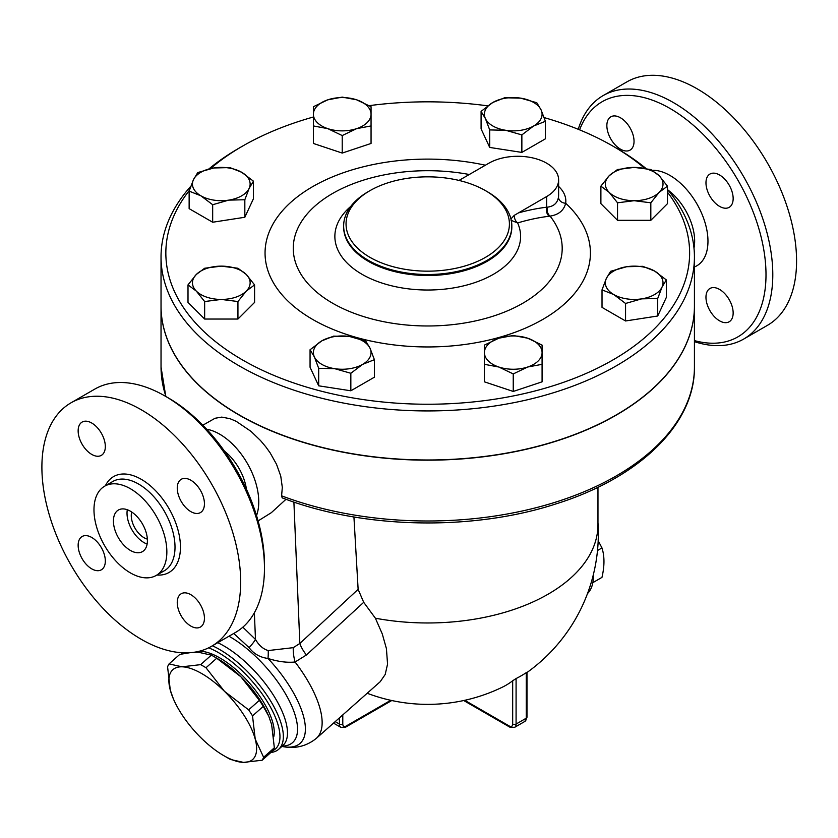<?xml version="1.0" encoding="UTF-8"?>
<svg xmlns="http://www.w3.org/2000/svg" width="838" height="838" viewBox="0 0 838 838"><rect width="100%" height="100%" fill="white"/><g stroke="black" fill="none" stroke-linecap="round" stroke-linejoin="round"><path stroke-width="1.26" d="M579.603 129.848A135.756 78.374 60 0 1 670.002 108.458A135.756 78.374 60 0 1 765.209 260.042A135.756 78.374 60 0 1 694.43 340.595M719.559 320.828A19.222 11.093 60 0 1 707 303.89A19.222 11.093 60 0 1 709.954 288.481A19.222 11.093 60 0 1 719.559 289.435A19.222 11.093 60 0 1 732.119 306.373A19.222 11.093 60 0 1 729.175 321.771A19.222 11.093 60 0 1 719.559 320.828M733.156 198.533A19.222 11.093 60 0 1 729.175 207.332A19.222 11.093 60 0 1 714.364 202.178A19.222 11.093 60 0 1 705.973 182.841A19.222 11.093 60 0 1 709.954 174.042A19.222 11.093 60 0 1 724.765 179.185A19.222 11.093 60 0 1 733.156 198.533M620.455 117.77A19.222 11.093 60 0 1 633.004 134.709A19.222 11.093 60 0 1 630.061 150.107A19.222 11.093 60 0 1 620.455 149.154A19.222 11.093 60 0 1 607.896 132.215A19.222 11.093 60 0 1 610.839 116.817A19.222 11.093 60 0 1 620.455 117.77M694.43 341.642A140.554 81.15 -120 0 0 743.694 339.055A140.554 81.15 -120 0 0 765.23 226.428A140.554 81.15 -120 0 0 673.406 102.571A140.554 81.15 -120 0 0 603.119 95.605A140.554 81.15 -120 0 0 578.241 129.293M603.13 95.605L626.908 81.873A140.554 81.15 60 0 1 697.185 88.838A140.554 81.15 60 0 1 789.008 212.695A140.554 81.15 60 0 1 767.472 325.322M264.462 568.195L264.462 564.278A135.756 78.374 -120 0 0 168.469 398.008L165.076 396.049A140.554 81.15 60 0 1 264.462 568.195A140.554 81.15 60 0 1 235.352 632.543L211.564 646.276A140.554 81.15 60 0 1 71.01 565.126A140.554 81.15 60 0 1 71.01 402.816A140.554 81.15 60 0 1 141.287 409.782A140.554 81.15 60 0 1 233.111 533.649A140.554 81.15 60 0 1 211.564 646.276M71.01 402.816L94.799 389.094A140.554 81.15 60 0 1 165.076 396.049L168.469 398.008M130.414 488.743A51.537 29.759 60 0 1 164.08 534.162A51.537 29.759 60 0 1 156.182 575.455A51.537 29.759 60 0 1 104.645 545.706A51.537 29.759 60 0 1 104.645 486.197A51.537 29.759 60 0 1 130.414 488.743M91.73 454.406A19.222 11.093 60 0 1 79.181 437.467A19.222 11.093 60 0 1 82.124 422.069A19.222 11.093 60 0 1 91.73 423.022A19.222 11.093 60 0 1 104.289 439.96A19.222 11.093 60 0 1 101.346 455.359A19.222 11.093 60 0 1 91.73 454.406M177.258 488.093A19.222 11.093 60 0 1 181.238 479.294A19.222 11.093 60 0 1 196.05 484.437A19.222 11.093 60 0 1 204.441 503.785A19.222 11.093 60 0 1 200.45 512.584A19.222 11.093 60 0 1 185.638 507.43A19.222 11.093 60 0 1 177.258 488.093M190.844 594.687A19.222 11.093 60 0 1 203.404 611.625A19.222 11.093 60 0 1 200.46 627.023A19.222 11.093 60 0 1 190.844 626.08A19.222 11.093 60 0 1 178.285 609.142A19.222 11.093 60 0 1 181.238 593.733A19.222 11.093 60 0 1 190.844 594.687M105.326 561.01A19.222 11.093 60 0 1 101.346 569.809A19.222 11.093 60 0 1 86.534 564.655A19.222 11.093 60 0 1 78.144 545.308A19.222 11.093 60 0 1 82.124 536.509A19.222 11.093 60 0 1 96.936 541.662A19.222 11.093 60 0 1 105.326 561.01M190.792 186.277A266.704 153.983 0 0 0 161.032 256.962A266.704 153.983 0 0 0 239.155 365.839A266.704 153.983 0 0 0 529.794 399.213A266.704 153.983 0 0 0 694.43 256.962A266.704 153.983 0 0 0 667.467 189.493M646.035 168.511A266.704 153.983 0 0 0 616.318 148.085L612.924 146.126A261.896 151.207 180 0 1 644.59 168.26M210.506 168.585A261.896 151.207 180 0 1 242.549 146.126L239.144 148.085A266.704 153.983 0 0 0 208.903 168.941M694.43 256.962L694.43 306.006A266.704 153.983 180 0 1 529.794 448.267A266.704 153.983 180 0 1 239.155 414.883A266.704 153.983 180 0 1 161.032 306.006L161.032 256.962M147.352 539.106A18.017 10.402 60 0 1 135.002 528.181A18.017 10.402 60 0 1 131.713 512.018M147.121 544.061A24.03 13.869 60 0 1 127.303 509.745M130.414 511.211A24.03 13.869 60 0 1 146.116 532.381A24.03 13.869 60 0 1 142.429 551.634A24.03 13.869 60 0 1 118.399 537.766A24.03 13.869 60 0 1 118.399 510.017A24.03 13.869 60 0 1 130.414 511.211M592.843 582.651L601.967 577.382C604.617 566.038 604.617 556.212 601.967 547.937L598.185 540.709M597.504 550.514L601.967 547.937M593.346 574.69A42.047 24.281 60 0 1 587.511 593.534M252.521 715.903L255.223 739.116A60.064 24.522 -131.6 0 0 224.469 691.329L248.635 709.859A67.27 27.465 48.4 0 1 252.521 715.903L263.247 706.392A67.27 27.465 -131.6 0 0 259.361 700.348L240.883 676.769A60.064 24.522 48.4 0 1 268.579 715.862L263.247 706.392M262.137 760.234L243.512 762.391A60.064 24.522 -131.6 0 0 255.223 739.116L263.614 757.29A67.27 27.465 48.4 0 1 262.137 760.234L272.863 750.722A67.27 27.465 -131.6 0 0 274.34 747.779L271.638 724.566L268.904 716.626M181.993 666.807L200.617 664.649A67.27 27.465 48.4 0 1 205.991 667.75L224.469 691.329A60.064 24.522 -131.6 0 0 181.993 666.807A60.064 24.522 -131.6 0 0 170.282 690.072L167.579 666.859A67.27 27.465 48.4 0 1 169.056 663.916L181.993 666.807M230.576 759.5A67.27 27.465 48.4 0 1 227.905 758.023L223.746 755.625A60.064 24.522 -131.6 0 0 243.512 762.391L230.576 759.5M173.34 698.777L170.282 690.072A60.064 24.522 -131.6 0 0 173.34 698.777A60.064 24.522 -131.6 0 0 201.036 737.869A60.064 24.522 -131.6 0 0 223.746 755.625M214.015 656.615L218.173 659.014A60.064 24.522 48.4 0 1 240.883 676.769L216.717 658.239A67.27 27.465 -131.6 0 0 214.015 656.615A67.27 27.465 -131.6 0 0 211.344 655.138L198.407 652.247L193.033 652.404M189.828 652.718L179.782 654.405L169.056 663.916M216.717 658.239L205.991 667.75M211.344 655.138L200.617 664.649M259.361 700.348L248.635 709.859M274.34 747.779L263.614 757.29M199.067 651.283A59.467 24.281 48.4 0 1 249.619 683.211A59.467 24.281 48.4 0 1 273.785 736.696M327.805 128.643L313.391 125.941L313.391 114.23A28.827 16.645 0 0 0 327.805 128.643A28.827 16.645 0 0 0 356.642 128.643L342.218 135.557L327.805 128.643M313.391 106.719L327.805 99.816A28.827 16.645 0 0 0 313.391 114.23L313.391 106.719M342.218 97.114L356.642 99.816A28.827 16.645 0 0 0 327.805 99.816L342.218 97.114M371.056 114.23L371.056 125.941L356.642 128.643A28.827 16.645 0 0 0 371.056 114.23A28.827 16.645 0 0 0 356.642 99.816L371.056 106.719L371.056 114.23M485.391 118.535L481.085 111.36L492.859 102.456A28.827 16.645 0 0 0 485.391 118.535A28.827 16.645 0 0 0 505.785 130.309L489.706 129.921L485.391 118.535M504.633 97.763L520.712 98.151A28.827 16.645 0 0 0 492.859 102.456L504.633 97.763M536.791 102.739L541.097 109.925A28.827 16.645 0 0 0 520.712 98.151L536.791 102.739M533.628 126.004L521.865 134.897L505.785 130.309A28.827 16.645 0 0 0 533.628 126.004A28.827 16.645 0 0 0 541.097 109.925L545.402 121.311L533.628 126.004M609.205 175.729L617.533 169.506L634.177 167.401A28.827 16.645 0 0 0 609.205 175.729A28.827 16.645 0 0 0 609.205 192.373L600.888 186.151L609.205 175.729M650.822 169.506L659.15 175.729A28.827 16.645 0 0 0 634.177 167.401L650.822 169.506M667.467 186.151L659.15 192.373A28.827 16.645 0 0 0 659.15 175.729L667.467 186.151L667.467 203.665L650.822 220.31L617.533 220.31L617.533 202.796L609.205 192.373A28.827 16.645 0 0 0 634.177 200.701L617.533 202.796M650.822 202.796L634.177 200.701A28.827 16.645 0 0 0 659.15 192.373L650.822 202.796L650.822 220.31M626.709 266.714L642.788 266.327L654.562 271.02A28.827 16.645 0 0 0 626.709 266.714A28.827 16.645 0 0 0 606.324 278.478L610.63 271.303L626.709 266.714M666.336 279.913L662.03 287.099A28.827 16.645 0 0 0 654.562 271.02L666.336 279.913L666.336 297.427L657.715 315.999L657.715 298.485L641.636 298.862A28.827 16.645 0 0 0 662.03 287.099L657.715 298.485M613.793 294.557L602.019 289.864L606.324 278.478A28.827 16.645 0 0 0 613.793 294.557A28.827 16.645 0 0 0 641.636 298.862L625.557 303.461L613.793 294.557M527.657 338.196L542.081 345.099L542.081 352.609A28.827 16.645 0 0 0 527.657 338.196A28.827 16.645 0 0 0 498.83 338.196L513.244 335.493L527.657 338.196M542.081 362.613L542.081 364.321L527.657 367.023A28.827 16.645 0 0 0 542.081 352.609L542.081 381.835L513.244 391.451L513.244 373.926L498.83 367.023A28.827 16.645 0 0 0 527.657 367.023L513.244 373.926M484.416 352.609L484.416 345.099L498.83 338.196A28.827 16.645 0 0 0 484.416 352.609A28.827 16.645 0 0 0 498.83 367.023L484.416 364.321L484.416 352.609M370.071 348.294L374.387 359.68L362.613 364.373A28.827 16.645 0 0 0 370.071 348.294A28.827 16.645 0 0 0 349.687 336.53L365.766 341.118L370.071 348.294M350.839 373.277L334.76 368.689A28.827 16.645 0 0 0 362.613 364.373L350.839 373.277L350.839 390.791L318.681 385.815L318.681 368.301L314.376 356.915A28.827 16.645 0 0 0 334.76 368.689L318.681 368.301M321.834 340.836L333.608 336.143L349.687 336.53A28.827 16.645 0 0 0 321.834 340.836A28.827 16.645 0 0 0 314.376 356.915L310.06 349.739L321.834 340.836M246.267 291.111L237.94 301.533L221.295 299.438A28.827 16.645 0 0 0 246.267 291.111A28.827 16.645 0 0 0 246.267 274.466L254.584 284.889L246.267 291.111M204.65 301.533L196.322 291.111A28.827 16.645 0 0 0 221.295 299.438L204.65 301.533L204.65 319.048L188.005 302.403L188.005 284.889L196.322 274.466A28.827 16.645 0 0 0 196.322 291.111L188.005 284.889M221.295 266.138L237.94 268.244L246.267 274.466A28.827 16.645 0 0 0 221.295 266.138A28.827 16.645 0 0 0 196.322 274.466L204.65 268.244L221.295 266.138M342.218 135.557L342.218 153.071L371.056 143.455L371.056 124.234M342.218 153.071L313.391 143.455L313.391 124.234M545.402 121.311L545.402 138.825L521.865 152.411L521.865 134.897M521.865 152.411L489.706 147.436L489.706 129.921M489.706 147.436L481.085 128.874L481.085 111.36M617.533 220.31L600.888 203.665L600.888 186.151M657.715 315.999L625.557 320.975L602.019 307.378L602.019 289.864M625.557 320.975L625.557 303.461M513.244 391.451L484.416 381.835L484.416 362.613M318.681 385.815L310.06 367.254L310.06 349.739M350.839 390.791L374.387 377.205L374.387 359.68M237.94 301.533L237.94 319.048L254.584 302.403L254.584 284.889M237.94 319.048L204.65 319.048M228.753 200.125L212.674 204.723L200.911 195.82A28.827 16.645 0 0 0 228.753 200.125A28.827 16.645 0 0 0 249.148 188.361L244.832 199.748L228.753 200.125M189.137 191.127L193.442 179.741A28.827 16.645 0 0 0 200.911 195.82L189.137 191.127L189.137 208.641L212.674 222.238L212.674 204.723M197.747 172.565L213.826 167.967A28.827 16.645 0 0 0 193.442 179.741L197.747 172.565M241.679 172.282L253.453 181.176L249.148 188.361A28.827 16.645 0 0 0 241.679 172.282A28.827 16.645 0 0 0 213.826 167.967L229.905 167.59L241.679 172.282M244.832 199.748L244.832 217.262L253.453 198.69L253.453 181.176M244.832 217.262L212.674 222.238M694.43 306.1A266.704 153.983 180 0 1 694.43 306.205A266.704 153.983 180 0 1 529.794 448.456A266.704 153.983 180 0 1 239.155 415.082A266.704 153.983 180 0 1 161.032 306.205A266.704 153.983 180 0 1 161.032 306.1M459.004 180.432L488.9 163.19A40.842 23.579 180 0 1 533.408 158.078A40.842 23.579 180 0 1 558.621 179.866L558.621 195.16A40.842 23.579 180 0 1 558.496 197.035A7.207 5.866 -172.1 0 0 565.681 203.257A48.049 27.748 0 0 0 558.621 186.434M558.496 197.035C557.511 202.985 553.824 206.368 547.413 207.164A7.207 5.499 -98 0 0 550.074 216.12C558.663 214.758 563.869 210.464 565.681 203.257A162.677 93.919 0 0 1 468.243 343.999A162.677 93.919 0 0 1 265.3 247.849A162.677 93.919 0 0 1 485.391 165.212M547.413 207.164L546.659 207.206A7.207 5.395 -97 0 0 549.215 216.235L550.074 216.12A134.468 77.641 180 0 1 451.881 324.715A134.468 77.641 180 0 1 293.562 243.156A134.468 77.641 180 0 1 469.29 174.503M558.621 179.866A40.842 23.579 180 0 1 546.659 196.542L514.27 215.345A7.207 5.028 -106.6 0 0 517.622 222.939A340.343 196.501 -60 0 1 549.215 216.235M514.27 215.345L510.939 218.907M511.065 220.31L517.622 222.939A92.861 53.611 0 0 1 473.847 282.94A92.861 53.611 0 0 1 362.068 274.319A92.861 53.611 0 0 1 350.755 206.42M667.467 192.164A261.896 151.207 180 0 1 575.58 377.844A261.896 151.207 180 0 1 242.549 359.952A261.896 151.207 180 0 1 189.378 190.394M242.549 146.126A261.896 151.207 180 0 1 313.391 117.006M369.244 105.651A261.896 151.207 180 0 1 487.716 105.85M544.145 117.592A261.896 151.207 180 0 1 612.924 146.126M369.967 257.35A81.695 47.169 180 0 1 369.967 190.655A81.695 47.169 180 0 1 485.495 190.655A81.695 47.169 180 0 1 485.495 257.35A81.695 47.169 180 0 1 369.967 257.35M369.967 190.655L368.27 191.63A84.093 48.552 0 0 0 343.643 225.967A84.093 48.552 0 0 0 368.27 260.293A84.093 48.552 0 0 0 459.915 270.821A84.093 48.552 0 0 0 511.829 225.967A84.093 48.552 0 0 0 487.203 191.63L485.495 190.655M353.929 516.962L358.13 589.334L363.702 602.323L375.393 618.214A170.229 98.276 0 0 0 597.965 524.703L597.965 487.276M694.43 306.205L694.43 367.013C695.152 423.892 639.614 477.65 556.39 503.764C472.286 531.365 362.55 529.008 282.165 497.856L281.599 495.824L282.312 487.412L280.751 476.099L276.53 464.283L270.182 452.929L265.824 446.864L260.461 440.484L251.012 431.371L236.18 421.315L230.021 418.696L221.777 417.104L215.062 418.267L202.838 425.201M367.191 693.256A170.596 170.596 0 0 0 502.632 687.045A170.324 98.339 -120 0 0 512.678 680.76L516.082 678.55A107.882 62.284 120 0 0 526.274 672.663L526.274 718.176A2.399 1.383 0 0 0 526.976 717.202L526.976 672.286M375.393 618.214L382.275 633.926L386.423 648.633L387.554 664.115L385.208 674.464L380.211 681.713L316.324 738.362A86.492 35.311 -131.6 0 0 295.07 661.999L306.404 655.002L363.702 602.323M358.13 589.334L299.847 643.458A24.03 9.71 -132.9 0 0 306.404 655.002M293.897 502.067L299.847 643.458L293.258 647.659A24.03 10.527 -104.8 0 0 295.07 661.999C287.046 662.837 278.027 661.653 268.003 658.459A24.03 6.557 -81.2 0 0 268.233 650.56C263.132 649.073 258.879 645.354 255.485 639.415A24.03 6.191 -40.9 0 1 249.096 647.627C253.673 653.787 259.979 657.401 268.003 658.459A79.463 32.441 -131.6 0 1 288.492 684.541A79.463 32.441 -131.6 0 1 283.632 746.731C289.99 747.863 303.052 749.057 316.324 738.362M293.258 647.659L268.233 650.56M233.739 633.476L249.096 647.627M258.104 520.922L271.334 512.678L285.999 499.28M270.894 752.461A69.68 28.45 -131.6 0 0 278.677 749.266A69.68 28.45 -131.6 0 0 268.914 698.243A69.68 28.45 -131.6 0 0 212.402 645.794M182.024 652.75A69.68 28.45 -131.6 0 0 181.804 653.996M182.621 653.839A67.27 27.465 48.4 0 1 183.009 652.802M208.631 647.837A67.27 27.465 48.4 0 1 266.788 700.882A67.27 27.465 48.4 0 1 272.937 750.607M206.682 429.234A55.266 31.907 60 0 1 219.682 434.168A55.266 31.907 60 0 1 256.533 515.569M224.469 451.158A38.443 22.197 60 0 1 246.435 489.203M667.844 189.943A44.068 25.444 60 0 1 693.99 248.058M694.43 266.945A53.674 30.985 -120 0 0 705.669 224.867A53.674 30.985 -120 0 0 670.002 175.467A53.674 30.985 -120 0 0 652.257 170.313M104.645 486.197L112.805 481.483A51.537 29.759 60 0 1 138.574 484.039A51.537 29.759 60 0 1 172.24 529.448A51.537 29.759 60 0 1 164.342 570.751L156.182 575.455M156.926 575.036A55.381 31.98 -120 0 0 179.625 537.462A55.381 31.98 -120 0 0 141.287 479.326A55.381 31.98 -120 0 0 105.379 485.768M546.659 196.542L546.659 207.206A347.487 200.628 120 0 0 518.251 212.946M511.829 225.967L511.829 226.962A84.093 48.552 180 0 1 459.915 271.816A84.093 48.552 180 0 1 368.27 261.288A84.093 48.552 180 0 1 343.643 226.962L343.643 225.967M694.43 367.013A266.704 153.983 180 0 1 554.526 502.475A266.704 153.983 180 0 1 281.599 495.824M165.997 396.584A266.704 153.983 180 0 1 161.032 367.013L165.788 396.458M516.082 678.55L516.082 724.063A2.399 1.383 180 0 1 512.678 724.063A4.808 2.776 60 0 1 509.284 726.022A2.399 1.383 120 0 0 509.787 727.122L514.584 727.363A7.207 4.159 -120 0 0 516.082 724.063L526.274 718.176A7.207 4.159 60 0 1 524.777 721.476L526.976 717.202M512.678 680.76L512.678 724.063M509.284 726.022L464.734 700.306M339.39 717.904L339.39 724.063A2.399 1.383 0 0 0 342.784 724.063L342.784 714.898M391.765 700.526L345.685 727.122A2.399 1.383 -120 0 0 346.188 726.022A4.808 2.776 -60 0 1 342.784 724.063M335.179 721.633L339.39 724.063A7.207 4.159 120 0 0 340.877 727.363L345.685 727.122M390.738 700.306L346.188 726.022M254.364 612.777L255.485 639.415L242.842 627.18M282.249 746.103A73.901 30.168 -131.6 0 0 281.819 687.862A73.901 30.168 -131.6 0 0 228.963 636.231M217.765 642.694A69.68 28.45 48.4 0 1 272.664 694A69.68 28.45 48.4 0 1 282.804 745.611L278.677 749.266M767.472 325.333L743.683 339.065M514.584 727.363L524.777 721.476M509.787 727.122L463.707 700.526M526.976 672.526A170.596 170.596 0 0 0 597.965 522.661M333.514 723.11L340.877 727.363M281.861 746.449L283.632 746.731M161.032 306.205L161.032 367.013"/></g></svg>
